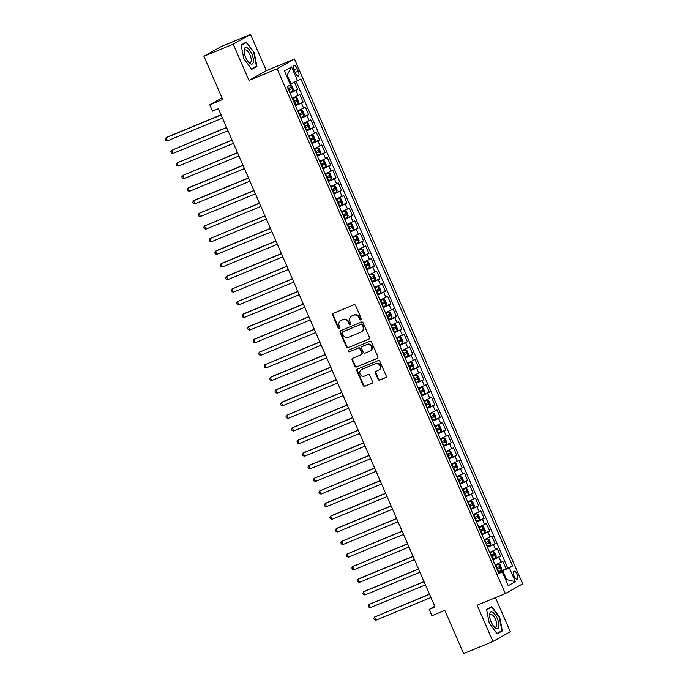 <?xml version="1.0" encoding="UTF-8"?>
<svg xmlns="http://www.w3.org/2000/svg" width="688" height="688" viewBox="0 0 688 688"><rect width="100%" height="100%" fill="white"/><g stroke="black" fill="none" stroke-linecap="round" stroke-linejoin="round"><path stroke-width="1.03" d="M360.899 319.92A0.946 0.869 -119.4 0 0 361.329 318.716L355.61 305.567A1.35 1.247 -119.4 0 0 353.924 304.801L333.198 313.358A1.35 1.247 -119.4 0 0 332.588 315.078L338.307 328.228A0.946 0.869 -119.4 0 0 339.58 328.718A0.946 0.869 -119.4 0 0 339.924 327.565L339.175 325.863A4.326 3.982 -119.4 0 1 341.136 320.376L342.865 319.662A4.326 3.982 -119.4 0 1 348.274 322.104L349.014 323.807A0.946 0.869 -119.4 0 0 350.287 324.297A0.946 0.869 -119.4 0 0 350.622 323.145L349.882 321.442A4.326 3.982 -119.4 0 1 351.843 315.955L353.572 315.242A4.326 3.982 -119.4 0 1 358.981 317.684L359.721 319.387A0.946 0.869 -119.4 0 0 360.899 319.92M517.092 574.394A4.403 1.711 67.6 0 0 513.91 571.16A4.403 1.711 67.6 0 0 514.099 576.08A4.403 1.711 67.6 0 0 517.281 579.305A4.403 1.711 67.6 0 0 517.092 574.394M378.099 379.312A1.35 1.247 -119.4 0 0 379.793 380.068L385.607 377.669A1.35 1.247 -119.4 0 0 386.217 375.958L379.862 361.346A1.35 1.247 -119.4 0 0 378.176 360.581L357.459 369.146A1.35 1.247 -119.4 0 0 356.84 370.858L363.195 385.469A1.35 1.247 -119.4 0 0 364.889 386.235L371.907 383.328A1.35 1.247 -119.4 0 0 372.518 381.616L369.8 375.364A1.35 1.247 -119.4 0 0 368.114 374.599L364.631 376.035A3.612 3.328 -119.4 0 1 361.415 369.576A3.612 3.328 -119.4 0 1 361.75 369.413L375.39 363.78A3.612 3.328 -119.4 0 1 378.606 370.239A3.612 3.328 -119.4 0 1 378.271 370.402L376.001 371.339A1.35 1.247 -119.4 0 0 375.381 373.059L378.099 379.312L378.572 379.045A1.35 1.247 -119.4 0 0 380.258 379.81L385.934 377.463M233.215 44.17L248.987 80.436L266.325 70.666L250.561 34.4L233.215 44.17L203.897 56.278L222.688 99.485L209.788 104.817L212.532 111.129L218.388 108.704L435.057 606.997L429.192 609.413L431.935 615.726L444.835 610.394L463.617 653.6L492.935 641.491L510.281 631.722L495.472 597.657M248.987 80.436L277.135 68.809L505.31 593.589L477.171 605.216L492.935 641.491M368.863 339.158A1.35 1.247 -119.4 0 0 369.473 337.447L363.118 322.835A1.35 1.247 -119.4 0 0 361.432 322.07L340.715 330.636A1.35 1.247 -119.4 0 0 340.096 332.347L346.451 346.958A1.35 1.247 -119.4 0 0 348.145 347.724L369.103 339.029M371.494 342.091L377.85 356.702A1.35 1.247 -119.4 0 1 377.23 358.414L356.513 366.979A1.35 1.247 -119.4 0 1 354.827 366.214L352.101 359.962A1.35 1.247 -119.4 0 1 352.72 358.25L361.123 354.776A1.35 1.247 -119.4 0 0 361.733 353.064L359.927 348.911A1.35 1.247 -119.4 0 0 358.242 348.154L349.495 351.766A0.946 0.869 -119.4 0 1 348.653 350.072A0.946 0.869 -119.4 0 1 348.739 350.029L369.8 341.325A1.35 1.247 -119.4 0 1 371.494 342.091M203.897 56.278L221.244 46.509L250.561 34.4M498.241 572.098L506.101 568.847L502.816 561.279L501.105 562.242L498.912 557.194L492.952 559.937M492.754 559.482L500.623 556.231L497.329 548.663L495.618 549.626L493.425 544.586L487.465 547.321M487.276 546.865L495.136 543.615L491.843 536.047L490.131 537.01L487.938 531.97L481.987 534.705M481.789 534.249L489.65 531.007L486.356 523.43L484.644 524.402L482.451 519.354L476.5 522.089M476.302 521.633L484.163 518.391L480.869 510.823L479.158 511.786L476.965 506.738L471.013 509.473M470.816 509.025L478.676 505.775L475.391 498.207L473.679 499.17L471.486 494.122L465.527 496.865M465.329 496.409L473.189 493.158L469.904 485.59L468.193 486.554L466 481.505L460.04 484.249M459.842 483.793L467.711 480.542L464.417 472.974L462.706 473.937L460.513 468.889L454.562 471.633M454.364 471.177L462.224 467.926L458.93 460.358L457.219 461.321L455.026 456.282L449.075 459.016M448.877 458.561L456.737 455.31L453.444 447.742L451.732 448.705L449.539 443.665L443.588 446.4M443.39 445.944L451.251 442.702L447.965 435.134L446.254 436.097L444.061 431.049L438.101 433.784M437.903 433.328L445.764 430.086L442.479 422.518L440.767 423.481L438.574 418.433L432.614 421.168M432.417 420.721L440.286 417.47L436.992 409.902L435.28 410.865L433.087 405.817L427.136 408.56M426.938 408.104L434.799 404.854L431.505 397.286L429.794 398.249L427.601 393.201L421.649 395.944M421.452 395.488L429.312 392.237L426.018 384.669L424.307 385.633L422.114 380.584L416.163 383.328M415.965 382.872L423.825 379.621L420.54 372.053L418.829 373.016L416.627 367.977L410.676 370.712M410.478 370.256L418.338 367.014L415.053 359.437L413.342 360.4L411.149 355.361L405.189 358.095M404.991 357.64L412.86 354.397L409.566 346.829L407.855 347.793L405.662 342.744L399.711 345.479M399.513 345.032L407.373 341.781L404.08 334.213L402.368 335.176L400.175 330.128L394.224 332.872M394.026 332.416L401.887 329.165L398.593 321.597L396.881 322.56L394.688 317.512L388.737 320.255M388.539 319.8L396.4 316.549L393.115 308.981L391.403 309.944L389.202 304.896L383.25 307.639M383.053 307.183L390.913 303.933L387.628 296.365L385.916 297.328L383.723 292.28L377.764 295.023M377.566 294.567L385.435 291.316L382.141 283.748L380.43 284.712L378.237 279.672L372.285 282.407M372.088 281.951L379.948 278.709L376.654 271.132L374.943 272.104L372.75 267.056L366.799 269.791M366.601 269.335L374.461 266.093L371.167 258.525L369.456 259.488L367.263 254.44L361.312 257.174M361.114 256.727L368.974 253.476L365.681 245.908L363.978 246.872L361.776 241.823L355.825 244.567M355.627 244.111L363.488 240.86L360.202 233.292L358.491 234.255L356.298 229.207L350.338 231.951M350.14 231.495L358.009 228.244L354.716 220.676L353.004 221.639L350.811 216.591L344.86 219.334M344.662 218.879L352.523 215.628L349.229 208.06L347.517 209.023L345.324 203.975L339.373 206.718M339.175 206.262L347.036 203.012L343.742 195.444L342.031 196.407L339.838 191.367L333.886 194.102M333.689 193.646L341.549 190.404L338.255 182.827L336.552 183.799L334.351 178.751L328.4 181.486M328.202 181.03L336.062 177.788L332.777 170.22L331.066 171.183L328.873 166.135L322.913 168.87M322.715 168.422L330.584 165.172L327.29 157.604L325.579 158.567L323.386 153.519L317.435 156.262M317.237 155.806L325.097 152.555L321.803 144.987L320.092 145.951L317.899 140.902L311.948 143.646M311.75 143.19L319.61 139.939L316.317 132.371L314.605 133.334L312.412 128.286L306.461 131.03M306.263 130.574L314.124 127.323L310.83 119.755L309.118 120.718L306.925 115.679L300.974 118.413M300.776 117.958L308.637 114.707L305.352 107.139L303.64 108.102L301.447 103.062L295.487 105.797M295.29 105.341L303.159 102.099L299.865 94.523L292.202 98.229M294.137 70.064L295.341 72.842A4.266 1.66 67.6 0 0 298.42 75.972A4.266 1.66 67.6 0 0 298.248 71.208L297.044 68.43A4.266 1.66 67.6 0 0 293.957 65.308A4.266 1.66 67.6 0 0 294.137 70.064M277.135 68.809L294.473 59.039L522.656 583.82L505.31 593.589M506.101 568.847L512.603 565.932L300.871 78.991L290.181 84.185M512.603 565.932L509.318 567.781L515.355 581.652L508.226 585.669L502.197 571.788L498.912 573.637L287.188 86.705L290.465 84.856L284.436 70.976L291.557 66.968L297.594 80.84M289.803 92.725L297.672 89.483L290.001 93.181M303.159 102.099L301.447 103.062M308.637 114.707L306.925 115.679M314.124 127.323L312.412 128.286M319.61 139.939L317.899 140.902M325.097 152.555L323.386 153.519M330.584 165.172L328.873 166.135M336.062 177.788L334.351 178.751M341.549 190.404L339.838 191.367M347.036 203.012L345.324 203.975M352.523 215.628L350.811 216.591M358.009 228.244L356.298 229.207M363.488 240.86L361.776 241.823M368.974 253.476L367.263 254.44M374.461 266.093L372.75 267.056M379.948 278.709L378.237 279.672M385.435 291.316L383.723 292.28M390.913 303.933L389.202 304.896M396.4 316.549L394.688 317.512M401.887 329.165L400.175 330.128M407.373 341.781L405.662 342.744M412.86 354.397L411.149 355.361M418.338 367.014L416.627 367.977M423.825 379.621L422.114 380.584M429.312 392.237L427.601 393.201M434.799 404.854L433.087 405.817M440.286 417.47L438.574 418.433M445.764 430.086L444.061 431.049M451.251 442.702L449.539 443.665M456.737 455.31L455.026 456.282M462.224 467.926L460.513 468.889M467.711 480.542L466 481.505M473.189 493.158L471.486 494.122M478.676 505.775L476.965 506.738M484.163 518.391L482.451 519.354M489.65 531.007L487.938 531.97M495.136 543.615L493.425 544.586M500.623 556.231L498.912 557.194M507.675 567.961L296.15 81.494M297.672 89.483L294.524 82.242M505.74 579.95L506.592 579.606L502.756 570.773L498.439 572.554M291.024 83.833L287.188 75.001L286.38 75.456M266.325 70.666L294.473 59.039M434.747 606.283L429.192 609.413M222.009 97.928L209.788 104.817M505.783 580.053L506.592 579.606L515.355 581.652M498.628 572.984L502.197 571.788M297.68 110.845L303.64 108.102M303.167 123.462L309.118 120.718M308.654 136.078L314.605 133.334M314.141 148.685L320.092 145.951M319.628 161.302L325.579 158.567M325.106 173.918L331.066 171.183M330.593 186.534L336.552 183.799M336.079 199.15L342.031 196.407M341.566 211.766L347.517 209.023M347.053 224.383L353.004 221.639M352.531 236.99L358.491 234.255M358.018 249.606L363.978 246.872M363.505 262.223L369.456 259.488M368.992 274.839L374.943 272.104M374.478 287.455L380.43 284.712M379.957 300.071L385.916 297.328M385.443 312.687L391.403 309.944M390.93 325.295L396.881 322.56M396.417 337.911L402.368 335.176M401.904 350.527L407.855 347.793M407.391 363.144L413.342 360.4M412.869 375.76L418.829 373.016M418.356 388.376L424.307 385.633M423.842 400.992L429.794 398.249M429.329 413.6L435.28 410.865M434.816 426.216L440.767 423.481M440.294 438.832L446.254 436.097M445.781 451.448L451.732 448.705M451.268 464.065L457.219 461.321M456.755 476.681L462.706 473.937M462.241 489.297L468.193 486.554M467.72 501.905L473.679 499.17M473.206 514.521L479.158 511.786M478.693 527.137L484.644 524.402M484.18 539.753L490.131 537.01M489.667 552.369L495.618 549.626M495.145 564.986L501.105 562.242M502.756 570.773L509.318 567.781M287.188 75.001L291.557 66.968M243.793 58.626L251.696 69.333L256.925 66.383L254.242 52.744L246.338 42.037L241.11 44.987L243.793 58.626M502.386 630.905L499.703 617.256L491.8 606.558L486.571 609.499L489.254 623.147L497.157 633.846L502.386 630.905L499.015 632.298M241.187 45.374L246.184 42.561L254.242 52.744M253.554 67.777L256.925 66.383M361.2 319.705A0.946 0.869 -119.4 0 1 360.185 319.12L359.446 317.417A4.326 3.982 -119.4 0 0 354.045 314.975L353.572 315.242M351.448 316.153L351.912 315.887A4.326 3.982 -119.4 0 1 352.316 315.689L354.045 314.975M340.741 320.574L341.205 320.307A4.326 3.982 -119.4 0 1 341.609 320.118L343.338 319.404A4.326 3.982 -119.4 0 1 348.739 321.838L349.478 323.541A0.946 0.869 -119.4 0 0 350.493 324.125M333.345 313.298A1.35 1.247 -119.4 0 0 333.061 314.812L338.78 327.97A0.946 0.869 -119.4 0 0 339.786 328.546M340.852 330.575A1.35 1.247 -119.4 0 0 340.569 332.08L346.924 346.692A1.35 1.247 -119.4 0 0 348.61 347.457L369.189 338.952M362.103 324.865A0.946 0.869 -119.4 0 0 360.916 324.332L342.727 331.848A0.946 0.869 -119.4 0 0 342.306 333.044L343.08 334.841A4.326 3.982 -119.4 0 0 348.489 337.283L360.925 332.141A4.326 3.982 -119.4 0 0 362.886 326.662L362.103 324.865L362.567 324.598A0.946 0.869 -119.4 0 0 361.389 324.065L360.916 324.332M343.028 331.676A0.946 0.869 -119.4 0 1 343.2 331.582L361.389 324.065M361.32 331.951L361.793 331.685A4.326 3.982 -119.4 0 0 363.35 326.396L362.886 326.662M362.567 324.598L363.35 326.396M377.557 358.207L356.513 366.979M352.858 358.19A1.35 1.247 -119.4 0 0 352.574 359.695L355.292 365.947A1.35 1.247 -119.4 0 0 356.986 366.713M361.587 354.509A1.35 1.247 -119.4 0 0 362.206 352.798L360.4 348.653A1.35 1.247 -119.4 0 0 358.706 347.887L349.495 351.766M348.936 349.951A0.946 0.869 -119.4 0 0 349.96 351.499M369.843 351.172A3.612 3.328 -119.4 0 0 371.391 346.408A3.612 3.328 -119.4 0 0 366.962 344.55L362.155 346.537A1.35 1.247 -119.4 0 0 361.544 348.248L363.341 352.394A1.35 1.247 -119.4 0 0 365.036 353.159L369.843 351.172M370.178 351.009L370.643 350.742A3.612 3.328 -119.4 0 0 367.426 344.284L366.962 344.55M362.378 346.408A1.35 1.247 -119.4 0 1 362.619 346.27L367.426 344.284M376.138 371.288A1.35 1.247 -119.4 0 0 375.854 372.793L378.572 379.045M378.606 370.239L379.071 369.981A3.612 3.328 -119.4 0 0 375.854 363.513L375.39 363.78M361.415 369.576L361.879 369.31A3.612 3.328 -119.4 0 1 362.215 369.146L375.854 363.513M357.597 369.086A1.35 1.247 -119.4 0 0 357.313 370.591L363.668 385.203A1.35 1.247 -119.4 0 0 365.354 385.968L372.234 383.121M290.465 84.856L291.66 85.45L293.303 89.234L292.916 91.022L289.717 92.519M221.046 114.81L167.279 137.024L166.109 137.686L167.476 140.842L222.482 118.112M288.676 90.119L291.377 88.881L290.723 87.367L288.014 88.606M289.029 88.064L289.691 89.578L288.642 90.051M221.115 114.965L166.109 137.686L165.344 139.062L165.894 140.326L167.476 140.842M251.834 54.068A8.953 3.474 67.6 0 0 246.682 47.558A8.953 3.474 67.6 0 0 244.102 51.093A8.953 3.474 67.6 0 0 245.736 57.5A8.953 3.474 67.6 0 0 248.772 62.402A8.953 3.474 67.6 0 0 253.184 62.883A8.953 3.474 67.6 0 0 251.834 54.068M248.205 61.731A6.777 2.632 67.6 0 0 250.303 62.488A6.777 2.632 67.6 0 0 250.019 54.92A6.777 2.632 67.6 0 0 245.126 49.957A6.777 2.632 67.6 0 0 244.171 51.978M243.285 43.757L246.184 42.561M253.846 52.933L256.443 66.151L251.438 68.972M492.677 612.337A8.953 3.474 67.6 0 0 489.564 615.614A8.953 3.474 67.6 0 0 494.233 626.923A8.953 3.474 67.6 0 0 495.807 628.256A8.953 3.474 67.6 0 0 498.662 622.915A8.953 3.474 67.6 0 0 492.677 612.337M493.666 626.252A6.777 2.632 67.6 0 0 494.362 626.768A6.777 2.632 67.6 0 0 495.764 627A6.777 2.632 67.6 0 0 496.151 621.247A6.777 2.632 67.6 0 0 491.989 614.719A6.777 2.632 67.6 0 0 490.587 614.479A6.777 2.632 67.6 0 0 489.632 616.491M486.648 609.895L491.645 607.083L499.307 617.446L501.905 630.672L496.899 633.493M488.747 608.278L491.645 607.083M295.204 105.135L298.403 103.639L298.79 101.85L297.147 98.057L295.659 97.326L292.46 98.823M295.659 97.326L292.426 98.754M226.533 127.426L171.587 150.302L172.963 153.458L227.969 130.729M294.154 102.736L296.863 101.497L296.201 99.984L293.501 101.222M294.516 100.68L295.178 102.194L294.129 102.667M226.601 127.572L171.587 150.302L170.83 151.678L171.381 152.942L172.963 153.458M300.682 117.743L303.89 116.255L304.277 114.457L302.634 110.673L301.146 109.942L297.938 111.439M301.146 109.942L297.913 111.37M232.019 140.042L177.074 162.918L178.45 166.066L233.456 143.345M299.641 115.352L302.35 114.113L301.688 112.6L298.988 113.838M300.002 113.296L300.665 114.81L299.615 115.274M232.08 140.189L177.074 162.918L176.317 164.294L176.859 165.559L178.45 166.066M306.169 130.359L309.368 128.862L309.763 127.074L308.112 123.29L306.633 122.559L303.425 124.055M306.633 122.559L303.399 123.986M237.506 152.659L182.561 175.535L183.937 178.682L238.942 155.961M305.128 127.968L307.837 126.73L307.175 125.216L304.466 126.454M305.489 125.913L306.143 127.426L305.094 127.891M237.566 152.805L182.561 175.535L181.804 176.911L182.346 178.175L183.937 178.682M311.655 142.975L314.855 141.479L315.25 139.69L313.599 135.906L312.154 135.192L308.912 136.671M312.111 135.175L308.878 136.594M242.984 165.275L189.217 187.489L188.048 188.142L189.415 191.298L244.421 168.577M310.615 140.576L313.315 139.337L312.662 137.824L309.953 139.062M310.976 138.529L311.63 140.042L310.58 140.507M243.053 165.421L188.048 188.142L187.282 189.527L187.833 190.782L189.415 191.298M317.142 155.591L320.341 154.095L320.728 152.306L319.086 148.522L317.598 147.791L314.399 149.287M317.598 147.791L314.364 149.21M248.471 177.882L194.704 200.105L193.534 200.758L194.902 203.915L249.907 181.193M316.102 153.192L318.802 151.953L318.148 150.44L315.439 151.678M316.454 151.136L317.116 152.65L316.067 153.123M248.54 178.037L193.534 200.758L192.769 202.143L193.319 203.399L194.902 203.915M322.629 168.207L325.828 166.711L326.215 164.922L324.573 161.138L323.085 160.407L319.886 161.895M323.085 160.407L319.851 161.826M253.958 190.499L199.013 213.375L200.389 216.531L255.394 193.801M321.58 165.808L324.289 164.57L323.627 163.056L320.926 164.294M321.941 163.753L322.603 165.266L321.554 165.739M254.027 190.653L199.013 213.375L198.256 214.751L198.806 216.015L200.389 216.531M328.107 180.824L331.315 179.327L331.702 177.538L330.059 173.754L328.572 173.015L325.364 174.511M328.572 173.015L325.338 174.442M259.445 203.115L204.499 225.991L205.875 229.147L260.881 206.417M327.067 178.424L329.776 177.186L329.113 175.672L326.413 176.911M327.428 176.369L328.09 177.882L327.041 178.355M259.505 203.27L204.499 225.991L203.743 227.367L204.293 228.631L205.875 229.147M333.594 193.44L336.793 191.943L337.189 190.155L335.538 186.362L334.058 185.631L330.851 187.127M334.058 185.631L330.825 187.059M264.932 215.731L209.986 238.607L211.362 241.763L266.368 219.033M332.553 191.04L335.262 189.802L334.6 188.288L331.891 189.527M332.915 188.985L333.568 190.499L332.519 190.972M264.992 215.877L209.986 238.607L209.229 239.983L209.771 241.247L211.362 241.763M339.081 206.047L342.28 204.551L342.676 202.762L341.024 198.978L339.58 198.264L336.337 199.744M339.537 198.247L336.303 199.675M270.41 228.347L216.643 250.561L215.473 251.223L216.84 254.371L271.846 231.65M338.04 203.657L340.741 202.418L340.087 200.905L337.378 202.143M338.401 201.601L339.055 203.115L338.006 203.579M270.479 228.493L215.473 251.223L214.708 252.599L215.258 253.863L216.84 254.371M344.568 218.664L347.767 217.167L348.154 215.378L346.511 211.594L345.023 210.863L341.824 212.36M345.023 210.863L341.79 212.291M275.897 240.963L222.129 263.177L220.96 263.839L222.327 266.987L277.333 244.266M343.527 216.273L346.227 215.034L345.574 213.521L342.865 214.759M343.88 214.217L344.542 215.731L343.493 216.195M275.965 241.11L220.96 263.839L220.194 265.215L220.745 266.471L222.327 266.987M350.054 231.28L353.254 229.783L353.641 227.995L351.998 224.211L350.51 223.48L347.311 224.976M350.51 223.48L347.277 224.899M281.383 253.58L227.616 275.793L226.447 276.447L227.814 279.603L282.82 256.882M349.005 228.88L351.714 227.642L351.061 226.128L348.352 227.367M349.366 226.834L350.029 228.347L348.979 228.812M281.452 253.726L226.447 276.447L225.681 277.832L226.232 279.087L227.814 279.603M355.533 243.896L358.74 242.4L359.127 240.611L357.485 236.827L355.997 236.096L352.798 237.592M355.997 236.096L352.763 237.515M286.87 266.187L231.925 289.063L233.301 292.219L288.306 269.498M354.492 241.497L357.201 240.258L356.539 238.745L353.838 239.983M354.853 239.441L355.515 240.955L354.466 241.428M286.93 266.342L231.925 289.063L231.168 290.439L231.718 291.703L233.301 292.219M361.019 256.512L364.227 255.016L364.614 253.227L362.963 249.443L361.518 248.729L358.276 250.2M364.236 254.973L361.518 248.729L358.25 250.131M292.357 278.803L237.412 301.679L238.788 304.836L293.793 282.106M359.979 254.113L362.688 252.874L362.026 251.361L359.325 252.599M360.34 252.057L360.994 253.571L359.944 254.044M292.417 278.958L237.412 301.679L236.655 303.055L237.197 304.32L238.788 304.836M366.506 269.128L369.705 267.632L370.101 265.843L368.45 262.059L367.005 261.337L363.763 262.816M366.962 261.32L363.737 262.747M297.835 291.42L244.068 313.633L242.898 314.296L244.266 317.452L299.271 294.722M365.466 266.729L368.166 265.491L367.512 263.977L364.803 265.215M365.827 264.674L366.48 266.187L365.431 266.66M297.904 291.574L242.898 314.296L242.133 315.672L242.683 316.936L244.266 317.452M371.993 281.745L375.192 280.248L375.579 278.451L373.937 274.667L372.449 273.936L369.25 275.432M372.449 273.936L369.215 275.363M303.322 304.036L249.555 326.25L248.385 326.912L249.753 330.068L304.758 307.338M370.952 279.345L373.653 278.107L372.999 276.593L370.29 277.832M371.314 277.29L371.967 278.803L370.918 279.276M303.391 304.182L248.385 326.912L247.62 328.288L248.17 329.552L249.753 330.068M377.48 294.352L380.679 292.856L381.066 291.067L379.423 287.283L377.936 286.552L374.736 288.048M377.936 286.552L374.702 287.98M308.809 316.652L255.042 338.866L253.872 339.528L255.239 342.676L310.245 319.954M376.431 291.961L379.14 290.723L378.486 289.209L375.777 290.448M376.792 289.906L377.454 291.42L376.405 291.884M308.878 316.798L253.872 339.528L253.107 340.904L253.657 342.168L255.239 342.676M382.958 306.968L386.166 305.472L386.553 303.683L384.91 299.899L383.422 299.168L380.223 300.665M383.422 299.168L380.189 300.596M314.296 329.268L259.35 352.144L260.726 355.292L315.732 332.571M381.917 304.578L384.626 303.339L383.964 301.826L381.264 303.064M382.279 302.522L382.941 304.036L381.892 304.5M314.356 329.414L259.35 352.144L258.593 353.52L259.144 354.776L260.726 355.292M388.445 319.585L391.653 318.088L392.04 316.299L390.388 312.515L388.909 311.784L385.701 313.281M388.909 311.784L385.676 313.203M319.782 341.884L264.837 364.752L266.213 367.908L321.219 345.187M387.404 317.185L390.113 315.947L389.451 314.433L386.751 315.672M387.765 315.13L388.419 316.643L387.37 317.116M319.843 342.031L264.837 364.752L264.08 366.136L264.622 367.392L266.213 367.908M393.932 332.201L397.131 330.704L397.526 328.916L395.875 325.132L394.43 324.418L391.188 325.897M394.387 324.401L391.162 325.82M325.261 354.492L271.493 376.706L270.324 377.368L271.691 380.524L326.697 357.794M392.891 329.801L395.591 328.563L394.938 327.049L392.229 328.288M393.252 327.746L393.906 329.26L392.857 329.733M325.329 354.647L270.324 377.368L269.558 378.744L270.109 380.008L271.691 380.524M399.418 344.817L402.618 343.321L403.005 341.532L401.362 337.748L399.874 337.008L396.675 338.505M399.874 337.008L396.641 338.436M330.747 367.108L276.98 389.322L275.811 389.984L277.178 393.14L332.184 370.411M398.378 342.418L401.078 341.179L400.425 339.666L397.716 340.904M398.739 340.362L399.393 341.876L398.343 342.349M330.816 367.263L275.811 389.984L275.045 391.36L275.596 392.624L277.178 393.14M404.905 357.433L408.104 355.937L408.491 354.148L406.849 350.364L405.361 349.624L402.162 351.121M405.361 349.624L402.127 351.052M336.234 379.724L282.467 401.938L281.297 402.6L282.665 405.757L337.67 383.027M403.865 355.034L406.565 353.795L405.911 352.282L403.202 353.52M404.217 352.978L404.879 354.492L403.83 354.965M336.303 379.871L281.297 402.6L280.532 403.976L281.082 405.241L282.665 405.757M410.383 370.049L413.591 368.553L413.978 366.756L412.336 362.972L410.848 362.241L407.649 363.737M410.848 362.241L407.614 363.668M341.721 392.341L286.776 415.217L288.152 418.373L343.157 395.643M409.343 367.65L412.052 366.412L411.39 364.898L408.689 366.136M409.704 365.595L410.366 367.108L409.317 367.581M341.781 392.487L286.776 415.217L286.019 416.593L286.569 417.857L288.152 418.373M415.87 382.657L419.078 381.161L419.465 379.372L417.822 375.588L416.335 374.857L413.127 376.353M416.335 374.857L413.101 376.284M347.208 404.957L292.262 427.833L293.638 430.98L348.644 408.259M414.83 380.266L417.539 379.028L416.876 377.514L414.176 378.753M415.191 378.211L415.844 379.724L414.795 380.189M347.268 405.103L292.262 427.833L291.506 429.209L292.047 430.473L293.638 430.98M421.357 395.273L424.556 393.777L424.952 391.988L423.301 388.204L421.856 387.49L418.614 388.969M421.813 387.473L418.588 388.892M352.695 417.573L298.919 439.787L297.749 440.449L299.117 443.597L354.131 420.875M420.316 392.882L423.025 391.644L422.363 390.13L419.654 391.369M420.678 390.827L421.331 392.341L420.282 392.805M352.755 417.719L297.749 440.449L296.984 441.825L297.534 443.081L299.117 443.597M426.844 407.889L430.043 406.393L430.43 404.604L428.787 400.82L427.3 400.089L424.1 401.586M427.3 400.089L424.066 401.508M358.173 430.189L304.406 452.403L303.236 453.057L304.603 456.213L359.609 433.492M425.803 405.49L428.504 404.252L427.85 402.738L425.141 403.976M426.164 403.435L426.818 404.948L425.769 405.421M358.242 430.335L303.236 453.057L302.471 454.441L303.021 455.697L304.603 456.213M432.331 420.506L435.53 419.009L435.917 417.22L434.274 413.436L432.786 412.705L429.587 414.202M432.786 412.705L429.553 414.124M363.66 442.797L309.892 465.011L308.723 465.673L310.09 468.829L365.096 446.099M431.29 418.106L433.99 416.868L433.337 415.354L430.628 416.593M431.643 416.051L432.305 417.564L431.256 418.037M363.728 442.952L308.723 465.673L307.957 467.049L308.508 468.313L310.09 468.829M437.817 433.122L441.017 431.625L441.404 429.837L439.761 426.053L438.273 425.313L435.074 426.809M438.273 425.313L435.04 426.741M369.146 455.413L314.201 478.289L315.577 481.445L370.583 458.715M436.768 430.722L439.477 429.484L438.815 427.97L436.115 429.209M437.129 428.667L437.792 430.181L436.742 430.654M369.207 455.568L314.201 478.289L313.444 479.665L313.995 480.929L315.577 481.445M443.296 445.738L446.503 444.242L446.89 442.453L445.248 438.669L443.76 437.929L440.552 439.426M443.76 437.929L440.526 439.357M374.633 468.029L319.688 490.905L321.064 494.061L376.069 471.332M442.255 443.339L444.964 442.1L444.302 440.587L441.601 441.825M442.616 441.283L443.278 442.797L442.229 443.27M374.693 468.175L319.688 490.905L318.931 492.281L319.473 493.545L321.064 494.061M448.782 458.354L451.982 456.858L452.377 455.06L450.726 451.276L449.281 450.563L446.039 452.042M449.238 450.545L446.013 451.973M380.12 480.645L326.344 502.859L325.175 503.521L326.542 506.669L381.556 483.948M447.742 455.955L450.451 454.716L449.789 453.203L447.08 454.441M448.103 453.899L448.757 455.413L447.707 455.877M380.18 480.792L325.175 503.521L324.409 504.897L324.96 506.162L326.542 506.669M454.269 470.962L457.468 469.465L457.855 467.677L456.213 463.893L454.725 463.162L451.526 464.658M454.725 463.162L451.491 464.589M385.598 493.262L331.831 515.475L330.661 516.138L332.029 519.285L387.034 496.564M453.229 468.571L455.929 467.333L455.275 465.819L452.566 467.057M453.59 466.516L454.243 468.029L453.194 468.494M385.667 493.408L330.661 516.138L329.896 517.514L330.446 518.778L332.029 519.285M459.756 483.578L462.955 482.082L463.342 480.293L461.7 476.509L460.246 475.795L457.013 477.274M462.964 482.039L460.246 475.795L456.978 477.197M391.085 505.878L337.318 528.092L336.148 528.745L337.516 531.901L392.521 509.18M458.715 481.187L461.416 479.949L460.762 478.435L458.053 479.665M459.068 479.132L459.73 480.645L458.681 481.11M391.154 506.024L336.148 528.745L335.383 530.13L335.933 531.385L337.516 531.901M465.243 496.194L468.442 494.698L468.829 492.909L467.186 489.125L465.699 488.394L462.499 489.89M465.699 488.394L462.465 489.813M396.572 518.494L341.626 541.361L343.002 544.518L398.008 521.796M464.194 493.795L466.903 492.556L466.24 491.043L463.54 492.281M464.555 491.739L465.217 493.253L464.168 493.726M396.641 518.64L341.626 541.361L340.87 542.746L341.42 544.002L343.002 544.518M470.721 508.81L473.929 507.314L474.316 505.525L472.673 501.741L471.185 501.01L467.978 502.498M471.185 501.01L467.952 502.429M402.059 531.102L347.113 553.978L348.489 557.134L403.495 534.404M469.68 506.411L472.389 505.173L471.727 503.659L469.027 504.897M470.042 504.356L470.704 505.869L469.655 506.342M402.119 531.256L347.113 553.978L346.356 555.354L346.898 556.618L348.489 557.134M476.208 521.427L479.407 519.93L479.803 518.141L478.151 514.357L476.672 513.618L473.464 515.114M476.672 513.618L473.439 515.045M407.545 543.718L352.6 566.594L353.976 569.75L408.982 547.02M475.167 519.027L477.876 517.789L477.214 516.275L474.505 517.514M475.528 516.972L476.182 518.485L475.133 518.958M407.606 543.873L352.6 566.594L351.835 567.97L352.385 569.234L353.976 569.75M481.695 534.043L484.894 532.546L485.289 530.758L483.638 526.965L482.193 526.251L478.951 527.73M482.15 526.234L478.917 527.662M413.024 556.334L359.256 578.548L358.087 579.21L359.454 582.366L414.46 559.636M480.654 531.643L483.354 530.405L482.701 528.891L479.992 530.13M481.015 529.588L481.669 531.102L480.62 531.575M413.092 556.48L358.087 579.21L357.321 580.586L357.872 581.85L359.454 582.366M487.181 546.65L490.381 545.163L490.768 543.365L489.125 539.581L487.637 538.85L484.438 540.347M487.637 538.85L484.404 540.278M418.51 568.95L364.743 591.164L363.574 591.826L364.941 594.974L419.947 572.253M486.141 544.26L488.841 543.021L488.188 541.508L485.479 542.746M486.493 542.204L487.156 543.718L486.106 544.182M418.579 569.096L363.574 591.826L362.808 593.202L363.359 594.466L364.941 594.974M492.668 559.267L495.867 557.77L496.254 555.981L494.612 552.197L493.124 551.466L489.925 552.963M493.124 551.466L489.89 552.894M423.997 581.566L369.052 604.442L370.428 607.59L425.433 584.869M491.619 556.876L494.328 555.637L493.666 554.124L490.965 555.362M491.98 554.82L492.642 556.334L491.593 556.798M424.066 581.713L369.052 604.442L368.295 605.818L368.845 607.083L370.428 607.59M498.146 571.883L501.354 570.386L501.741 568.598L500.099 564.814L498.611 564.083L495.403 565.579M498.611 564.083L495.377 565.502M429.484 594.183L374.539 617.05L375.915 620.206L430.92 597.485M497.106 569.483L499.815 568.254L499.153 566.731L496.452 567.97M497.467 567.437L498.129 568.95L497.08 569.415M429.544 594.329L374.539 617.05L373.782 618.435L374.332 619.69L375.915 620.206M298.153 95.494L295.96 90.446M293.982 69.694L297.044 68.43M295.178 72.472L298.248 71.208M359.446 317.417L358.981 317.684M352.316 315.689L351.843 315.955M349.478 323.541L349.014 323.807M348.739 321.838L348.274 322.104M343.338 319.404L342.865 319.662M341.609 320.118L341.136 320.376M338.78 327.97L338.307 328.228M333.061 314.812L332.588 315.078M360.185 319.12L359.721 319.387M348.61 347.457L348.145 347.724M346.924 346.692L346.451 346.958M340.569 332.08L340.096 332.347M343.2 331.582L342.727 331.848M355.292 365.947L354.827 366.214M352.574 359.695L352.101 359.962M362.206 352.798L361.733 353.064M360.4 348.653L359.927 348.911M358.706 347.887L358.242 348.154M362.619 346.27L362.155 346.537M375.854 372.793L375.381 373.059M362.215 369.146L361.75 369.413M365.354 385.968L364.889 386.235M363.668 385.203L363.195 385.469M357.313 370.591L356.84 370.858M380.258 379.81L379.793 380.068M292.925 90.979L290.302 84.942M288.418 88.425L287.575 86.482M290.121 92.338L289.08 89.939M289.691 89.578L291.377 88.881M298.411 103.587L295.694 97.343M293.905 101.041L292.864 98.651M295.608 104.954L294.559 102.555M295.178 102.194L296.863 101.497M303.898 116.203L301.181 109.96M299.392 113.658L298.343 111.258M301.086 117.571L300.045 115.171M300.665 114.81L302.35 114.113M309.385 128.819L306.667 122.576M304.87 126.274L303.829 123.874M306.573 130.187L305.532 127.787M306.143 127.426L307.837 126.73M314.863 141.436L312.154 135.192M310.357 138.89L309.316 136.491M312.06 142.803L311.019 140.404M311.63 140.042L313.315 139.337M320.35 154.052L317.641 147.808M315.844 151.506L314.803 149.107M317.546 155.411L316.506 153.02M317.116 152.65L318.802 151.953M325.837 166.668L323.119 160.424M321.33 164.122L320.29 161.723M323.033 168.027L321.984 165.636M322.603 165.266L324.289 164.57M331.324 179.284L328.606 173.032M326.817 176.73L325.768 174.339M328.511 180.643L327.471 178.244M328.09 177.882L329.776 177.186M336.81 191.892L334.093 185.648M332.295 189.346L331.255 186.955M333.998 193.259L332.958 190.86M333.568 190.499L335.262 189.802M342.289 204.508L339.58 198.264M337.782 201.962L336.742 199.563M339.485 205.875L338.444 203.476M339.055 203.115L340.741 202.418M347.775 217.124L345.066 210.881M343.269 214.579L342.228 212.179M344.972 218.492L343.931 216.092M344.542 215.731L346.227 215.034M353.262 229.74L350.545 223.497M348.756 227.195L347.715 224.795M350.459 231.108L349.409 228.708M350.029 228.347L351.714 227.642M358.749 242.357L356.031 236.113M354.243 239.811L353.193 237.412M355.937 243.715L354.896 241.325M355.515 240.955L357.201 240.258M359.721 252.427L358.68 250.028M361.424 256.332L360.383 253.941M360.994 253.571L362.688 252.874M369.723 267.589L367.005 261.337M365.208 265.035L364.167 262.644M366.91 268.948L365.87 266.548M366.48 266.187L368.166 265.491M375.201 280.197L372.492 273.953M370.694 277.651L369.654 275.26M372.397 281.564L371.357 279.165M371.967 278.803L373.653 278.107M380.688 292.813L377.97 286.569M376.181 290.267L375.141 287.868M377.884 294.18L376.835 291.781M377.454 291.42L379.14 290.723M386.174 305.429L383.457 299.185M381.668 302.883L380.627 300.484M383.362 306.796L382.322 304.397M382.941 304.036L384.626 303.339M391.661 318.045L388.944 311.802M387.146 315.5L386.106 313.1M388.849 319.413L387.808 317.013M388.419 316.643L390.113 315.947M397.148 330.661L394.43 324.418M392.633 328.116L391.592 325.716M394.336 332.02L393.295 329.629M393.906 329.26L395.591 328.563M402.626 343.278L399.917 337.034M398.12 340.732L397.079 338.333M399.823 344.636L398.782 342.246M399.393 341.876L401.078 341.179M408.113 355.885L405.395 349.642M403.607 353.34L402.566 350.949M405.309 357.253L404.26 354.853M404.879 354.492L406.565 353.795M413.6 368.501L410.882 362.258M409.093 365.956L408.053 363.565M410.788 369.869L409.747 367.469M410.366 367.108L412.052 366.412M419.087 381.118L416.369 374.874M414.58 378.572L413.531 376.173M416.274 382.485L415.234 380.086M415.844 379.724L417.539 379.028M424.573 393.734L421.856 387.49M420.058 391.188L419.018 388.789M421.761 395.101L420.721 392.702M421.331 392.341L423.025 391.644M430.052 406.35L427.343 400.106M425.545 403.804L424.505 401.405M427.248 407.717L426.207 405.318M426.818 404.948L428.504 404.252M435.538 418.966L432.821 412.723M431.032 416.421L429.991 414.021M432.735 420.325L431.686 417.934M432.305 417.564L433.99 416.868M441.025 431.582L438.308 425.339M436.519 429.037L435.478 426.637M438.213 432.941L437.172 430.55M437.792 430.181L439.477 429.484M446.512 444.19L443.794 437.946M442.006 441.644L440.956 439.254M443.7 445.557L442.659 443.158M443.278 442.797L444.964 442.1M451.999 456.806L449.281 450.563M447.484 454.261L446.443 451.87M449.187 458.174L448.146 455.774M448.757 455.413L450.451 454.716M457.477 469.422L454.768 463.179M452.971 466.877L451.93 464.477M454.673 470.79L453.633 468.39M454.243 468.029L455.929 467.333M458.457 479.493L457.417 477.094M460.16 483.406L459.12 481.007M459.73 480.645L461.416 479.949M468.451 494.655L465.733 488.411M463.944 492.109L462.904 489.71M465.638 496.014L464.598 493.623M465.217 493.253L466.903 492.556M473.937 507.271L471.22 501.027M469.431 504.725L468.382 502.326M471.125 508.63L470.085 506.239M470.704 505.869L472.389 505.173M479.424 519.887L476.707 513.644M474.909 517.333L473.869 514.942M476.612 521.246L475.571 518.847M476.182 518.485L477.876 517.789M484.902 532.495L482.193 526.251M480.396 529.949L479.355 527.558M482.099 533.862L481.058 531.463M481.669 531.102L483.354 530.405M490.389 545.111L487.68 538.867M485.883 542.565L484.842 540.166M487.586 546.478L486.545 544.079M487.156 543.718L488.841 543.021M495.876 557.727L493.158 551.484M491.37 555.182L490.329 552.782M493.072 559.095L492.023 556.695M492.642 556.334L494.328 555.637M501.363 570.343L498.645 564.1M496.856 567.798L495.807 565.398M498.551 571.711L497.51 569.311M498.129 568.95L499.815 568.254M343.114 331.625L342.641 331.883M361.716 354.449L361.243 354.716M362.499 346.331L362.026 346.597"/></g></svg>
